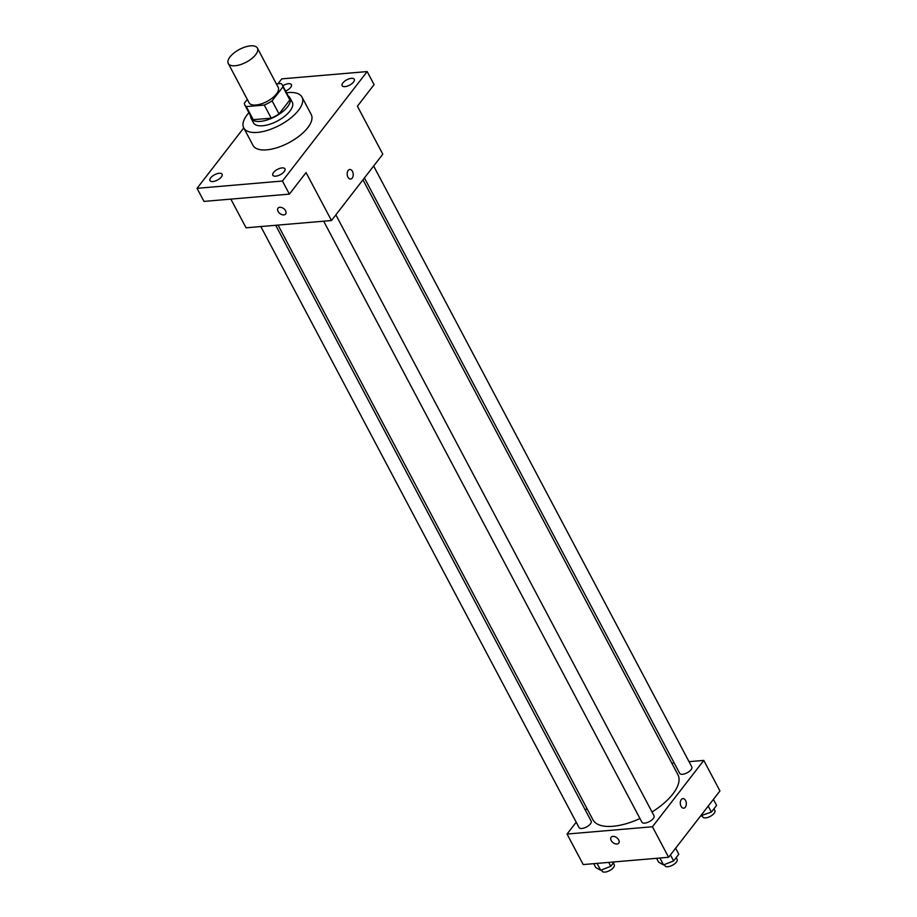 <?xml version="1.0" encoding="UTF-8"?>
<svg xmlns="http://www.w3.org/2000/svg" width="917" height="917" viewBox="0 0 917 917"><rect width="100%" height="100%" fill="white"/><g stroke="black" fill="none" stroke-linecap="round" stroke-linejoin="round"><path stroke-width="1.38" d="M250.547 45.85A16.472 7.221 152.1 0 1 257.413 48.097A16.472 7.221 152.1 0 1 246.226 62.184A16.472 7.221 152.1 0 1 228.287 63.514A16.472 7.221 152.1 0 1 234.053 52.922A16.472 7.221 152.1 0 1 250.547 45.85M257.413 48.097L278.195 87.344A16.472 7.221 152.1 0 1 267.019 101.443A16.472 7.221 152.1 0 1 249.069 102.761L228.287 63.514M247.303 99.414L244.346 103.22A21.263 9.33 152.1 0 0 244.839 105.008A21.263 9.33 152.1 0 0 246.306 106.601L264.279 105.065A21.263 9.33 152.1 0 0 272.108 100.847L282.917 86.886A21.263 9.33 152.1 0 0 282.425 85.109A21.263 9.33 152.1 0 0 280.957 83.504L276.372 83.894M272.108 100.847L279.032 113.937L289.841 99.976L282.917 86.886M282.425 85.109L289.348 98.188A21.263 9.33 152.1 0 1 289.841 99.976M279.032 113.937A21.263 9.33 152.1 0 1 271.203 118.155L264.279 105.065M244.839 105.008L251.774 118.087A21.263 9.33 152.1 0 0 253.23 119.68L271.203 118.155M250.639 115.955A21.962 9.64 -27.9 0 0 251.143 118.419A21.962 9.64 -27.9 0 0 267.455 119.886A21.962 9.64 -27.9 0 0 287.64 106.681A21.962 9.64 -27.9 0 0 289.978 97.855A21.962 9.64 -27.9 0 0 288.225 96.056M289.978 97.855L292.282 102.223A21.962 9.64 152.1 0 1 289.955 111.037A21.962 9.64 152.1 0 1 269.758 124.254A21.962 9.64 152.1 0 1 253.459 122.775L251.143 118.419M253.23 119.68L246.306 106.601M286.494 92.789A32.955 14.454 152.1 0 1 288.27 92.594A32.955 14.454 152.1 0 1 301.991 97.076A32.955 14.454 152.1 0 1 279.628 125.274A32.955 14.454 152.1 0 1 243.75 127.921A32.955 14.454 152.1 0 1 248.908 112.688M301.991 97.076L311.23 114.522A32.955 14.454 152.1 0 1 288.866 142.72A32.955 14.454 152.1 0 1 252.989 145.356L243.75 127.921L197.052 188.317L282.447 181.027L367.167 71.572L281.76 78.862L277.966 83.756M210.681 177.864A6.866 3.015 152.1 0 1 216.997 173.737A6.866 3.015 152.1 0 1 222.086 174.196A6.866 3.015 152.1 0 1 217.432 180.064A6.866 3.015 152.1 0 1 209.959 180.615A6.866 3.015 152.1 0 1 210.681 177.864M282.814 85.831A6.866 3.015 152.1 0 1 291.4 84.639A6.866 3.015 152.1 0 1 285.577 91.058M342.855 82.943A6.866 3.015 152.1 0 1 349.159 78.805A6.866 3.015 152.1 0 1 354.26 79.275A6.866 3.015 152.1 0 1 349.595 85.143A6.866 3.015 152.1 0 1 342.121 85.694A6.866 3.015 152.1 0 1 342.855 82.943M273.541 172.499A6.866 3.015 152.1 0 1 279.845 168.373A6.866 3.015 152.1 0 1 284.946 168.831A6.866 3.015 152.1 0 1 280.293 174.7A6.866 3.015 152.1 0 1 272.819 175.25A6.866 3.015 152.1 0 1 273.541 172.499M230.866 199.104L246.065 227.817L331.473 220.527L382.802 154.182L357.401 106.212L374.09 84.651L367.167 71.572M197.052 188.317L203.975 201.408L289.382 194.117L282.447 181.027M289.382 194.117L306.06 172.556L331.473 220.527M349.801 169.485A4.803 3.003 -94.9 0 1 352.449 171.376A4.803 3.003 -94.9 0 1 353.045 176.293A4.803 3.003 -94.9 0 1 350.615 179.056A4.803 3.003 -94.9 0 1 347.211 174.528A4.803 3.003 -94.9 0 1 349.801 169.485A4.803 3.003 -94.9 0 1 352.46 171.376A4.803 3.003 -94.9 0 1 353.045 176.293A4.803 3.003 -94.9 0 1 350.615 179.067M279.811 207.276A4.803 3.106 37.7 0 1 284.797 209.638A4.803 3.106 37.7 0 1 285.634 214.028A4.803 3.106 37.7 0 1 279.937 213.546A4.803 3.106 37.7 0 1 278.034 208.148A4.803 3.106 37.7 0 1 279.811 207.276M285.634 214.028A4.803 3.106 37.7 0 1 279.937 213.535A4.803 3.106 37.7 0 1 278.034 208.148M362.96 179.835L677.927 774.716A48.108 21.102 152.1 0 1 652.033 811.992M639.951 818.526A48.108 21.102 152.1 0 1 592.898 819.741L278.046 225.089M335.863 214.853L654.016 815.752A6.866 3.015 152.1 0 1 649.362 821.621A6.866 3.015 152.1 0 1 641.889 822.171L323.678 221.192M373.643 166.023L691.808 766.921A6.866 3.015 152.1 0 1 687.142 772.79A6.866 3.015 152.1 0 1 679.669 773.34L364.427 177.944M275.685 225.284L591.156 821.116A6.866 3.015 152.1 0 1 586.502 826.985A6.866 3.015 152.1 0 1 579.028 827.535L260.829 226.556M576.208 822.205L567.038 834.046L652.446 826.756L703.786 760.411L689.022 761.672M674.167 762.944L671.806 763.139M586.891 808.393L585.424 810.284M567.038 834.046L583.212 864.571L668.608 857.28L652.446 826.756M668.608 857.28L719.948 790.947L703.786 760.411M682.901 798.604A4.803 3.003 -94.9 0 1 685.549 800.484A4.803 3.003 -94.9 0 1 686.145 805.401A4.803 3.003 -94.9 0 1 683.715 808.175A4.803 3.003 -94.9 0 1 680.311 803.647A4.803 3.003 -94.9 0 1 682.901 798.604A4.803 3.003 -94.9 0 1 685.549 800.484A4.803 3.003 -94.9 0 1 686.145 805.401A4.803 3.003 -94.9 0 1 683.715 808.175M612.911 836.384A4.803 3.106 37.7 0 1 617.886 838.746A4.803 3.106 37.7 0 1 618.734 843.147A4.803 3.106 37.7 0 1 613.037 842.654A4.803 3.106 37.7 0 1 611.135 837.267A4.803 3.106 37.7 0 1 612.911 836.384M618.734 843.136A4.803 3.106 37.7 0 1 613.037 842.654A4.803 3.106 37.7 0 1 611.135 837.255M593.746 863.676L595.809 867.562L600.692 870.279L610.756 866.29L614.126 861.934M600.692 870.279L597.047 863.39M610.756 866.29L608.693 862.393M613.324 862.977L614.252 864.731A6.866 3.015 152.1 0 1 609.599 870.6A6.866 3.015 152.1 0 1 602.114 871.15L601.495 869.958M700.748 815.763L711.397 812.095L716.59 805.401L713.415 799.395M701.333 816.084L700.989 815.442M711.397 812.095L708.222 806.1M713.965 808.783L714.893 810.536A6.866 3.015 152.1 0 1 710.239 816.405A6.866 3.015 152.1 0 1 702.766 816.955L702.135 815.775M656.606 858.312L658.67 862.198L663.541 864.914L673.617 860.925L678.798 854.22L675.623 848.225M663.541 864.914L659.896 858.025M673.617 860.925L670.442 854.931M676.184 857.601L677.113 859.355A6.866 3.015 152.1 0 1 672.448 865.235A6.866 3.015 152.1 0 1 664.974 865.786L664.344 864.593"/></g></svg>
